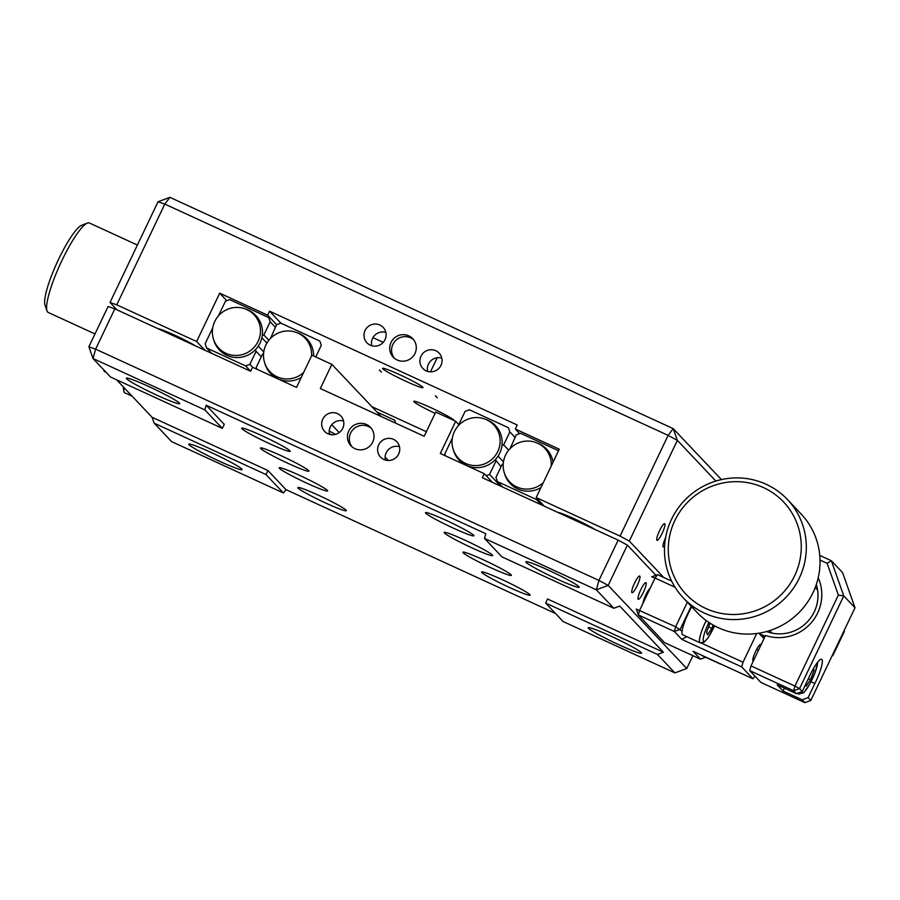 <?xml version="1.0" encoding="UTF-8"?>
<svg xmlns="http://www.w3.org/2000/svg" width="900" height="900" viewBox="0 0 900 900"><rect width="100%" height="100%" fill="white"/><g stroke="black" fill="none" stroke-linecap="round" stroke-linejoin="round"><path stroke-width="1.35" d="M348.739 431.077A13.432 13.151 -43.4 0 0 350.966 445.804A13.432 13.151 -43.4 0 0 372.713 442.091A13.432 13.151 -43.4 0 0 370.485 427.354A13.432 13.151 -43.4 0 0 348.739 431.077M371.363 428.389A13.432 13.151 -43.4 0 0 351.956 446.749M445.961 520.267A26.865 1.991 -154.5 0 0 425.464 512.663A26.865 1.991 -154.5 0 0 453.442 528.176A26.865 1.991 -154.5 0 0 473.94 535.781A26.865 1.991 -154.5 0 0 445.961 520.267M262.204 435.825A26.865 1.991 -154.5 0 0 241.706 428.22A26.865 1.991 -154.5 0 0 269.696 443.745A26.865 1.991 -154.5 0 0 290.194 451.35A26.865 1.991 -154.5 0 0 262.204 435.825M464.67 540.045A26.865 1.991 -154.5 0 0 444.173 532.44A26.865 1.991 -154.5 0 0 472.162 547.965A26.865 1.991 -154.5 0 0 492.66 555.57A26.865 1.991 -154.5 0 0 464.67 540.045M280.924 455.614A26.865 1.991 -154.5 0 0 260.426 448.009A26.865 1.991 -154.5 0 0 288.405 463.522A26.865 1.991 -154.5 0 0 308.902 471.139A26.865 1.991 -154.5 0 0 280.924 455.614M483.39 559.834A26.865 1.991 -154.5 0 0 462.892 552.229A26.865 1.991 -154.5 0 0 490.871 567.754A26.865 1.991 -154.5 0 0 511.369 575.359A26.865 1.991 -154.5 0 0 483.39 559.834M299.632 475.402A26.865 1.991 -154.5 0 0 279.135 467.786A26.865 1.991 -154.5 0 0 307.125 483.311A26.865 1.991 -154.5 0 0 327.623 490.916A26.865 1.991 -154.5 0 0 299.632 475.402M502.099 579.623A26.865 1.991 -154.5 0 0 481.601 572.017A26.865 1.991 -154.5 0 0 509.591 587.531A26.865 1.991 -154.5 0 0 530.089 595.136A26.865 1.991 -154.5 0 0 502.099 579.623M318.353 495.18A26.865 1.991 -154.5 0 0 297.855 487.575A26.865 1.991 -154.5 0 0 325.834 503.1A26.865 1.991 -154.5 0 0 346.331 510.705A26.865 1.991 -154.5 0 0 318.353 495.18M640.834 589.635A9.18 1.732 114.7 0 0 638.28 599.332A9.18 1.732 114.7 0 0 643.387 592.346A9.18 1.732 114.7 0 0 645.941 582.649A9.18 1.732 114.7 0 0 640.834 589.635M634.59 583.043A9.18 1.732 114.7 0 0 632.036 592.74A9.18 1.732 114.7 0 0 637.144 585.742A9.18 1.732 114.7 0 0 639.697 576.056A9.18 1.732 114.7 0 0 634.59 583.043M556.639 578.869A29.543 2.194 25.5 0 1 525.847 561.791A29.543 2.194 25.5 0 1 548.404 570.161A29.543 2.194 25.5 0 1 579.184 587.239A29.543 2.194 25.5 0 1 556.639 578.869M619.02 644.816A29.543 2.194 25.5 0 1 588.229 627.75A29.543 2.194 25.5 0 1 610.785 636.109A29.543 2.194 25.5 0 1 641.565 653.186A29.543 2.194 25.5 0 1 619.02 644.816M219.555 461.261A29.543 2.194 25.5 0 1 188.764 444.184A29.543 2.194 25.5 0 1 211.32 452.554A29.543 2.194 25.5 0 1 242.1 469.62A29.543 2.194 25.5 0 1 219.555 461.261M157.174 395.314A29.543 2.194 25.5 0 1 126.383 378.236A29.543 2.194 25.5 0 1 148.939 386.606A29.543 2.194 25.5 0 1 179.719 403.673A29.543 2.194 25.5 0 1 157.174 395.314M322.774 419.141A11.194 10.957 -43.4 0 0 324.63 431.415A11.194 10.957 -43.4 0 0 342.754 428.321A11.194 10.957 -43.4 0 0 340.897 416.036A11.194 10.957 -43.4 0 0 322.774 419.141M343.564 421.009A11.194 10.957 -43.4 0 0 329.445 434.363M378.697 444.836A11.194 10.957 -43.4 0 0 380.554 457.121A11.194 10.957 -43.4 0 0 398.678 454.016A11.194 10.957 -43.4 0 0 396.821 441.743A11.194 10.957 -43.4 0 0 378.697 444.836M399.488 446.715A11.194 10.957 -43.4 0 0 385.38 460.058M204.862 409.916L93.015 358.515L110.486 376.988L222.334 428.377L204.862 409.916L206.156 405.225L224.257 424.35L222.334 428.377M116.629 379.811L152.078 417.285L267.919 470.52L265.995 474.548L283.466 493.009L286.009 489.645L555.491 613.474M152.078 417.285L154.148 423.146L265.995 474.548M267.919 470.52L286.009 489.645M154.148 423.146L171.619 441.619L283.466 493.009M114.829 308.846L95.614 349.144L88.864 346.793L108.09 306.495L114.829 308.846L250.65 371.261L245.621 365.906L206.629 347.985L211.736 353.374M647.077 592.47A49.241 3.656 25.5 0 1 647.944 592.898M381.173 416.498L331.853 364.365L311.884 355.185L296.505 387.416L252.574 367.234L250.65 371.261M329.299 433.586A15.221 1.136 -154.5 0 0 332.01 434.79M335.554 434.385A15.221 1.136 -154.5 0 0 329.197 431.077M339.233 432.585L331.762 424.699M458.809 424.564L455.692 421.267L435.713 412.088L424.181 436.264L320.321 388.541L331.853 364.365M388.384 460.496L385.11 457.02M455.692 421.267L440.314 453.499L484.256 473.692L492.48 482.377M484.256 473.692L482.332 477.72L618.154 540.135L627.39 545.119L608.175 585.416L598.928 580.421L618.154 540.135M88.864 346.793L93.015 358.515L95.614 349.144L598.928 580.421L596.34 589.804L484.493 538.403L485.786 533.722L206.156 405.225M692.899 655.673L686.768 668.509L608.175 585.416L596.34 589.804L613.8 608.265L501.952 556.875L484.493 538.403M686.768 668.509L674.933 672.896L657.472 654.435L663.39 652.241L619.717 606.071L613.8 608.265M674.933 672.896L563.085 621.506L545.625 603.034L657.472 654.435M663.39 652.241L547.538 599.006L545.625 603.034M650.216 588.15A9.18 1.732 114.7 0 0 645.817 594.911A9.18 1.732 114.7 0 0 642.971 603.315M627.39 545.119L655.909 575.28M454.151 420.559A22.387 1.665 -154.5 0 0 430.83 407.655A22.387 1.665 -154.5 0 0 413.741 401.31A22.387 1.665 -154.5 0 0 435.116 413.348M399.634 374.67A22.387 1.665 -154.5 0 0 382.556 368.336A22.387 1.665 -154.5 0 0 405.877 381.274A22.387 1.665 -154.5 0 0 422.955 387.608A22.387 1.665 -154.5 0 0 399.634 374.67M365.062 330.491A11.194 10.957 -43.4 0 0 366.919 342.776A11.194 10.957 -43.4 0 0 385.031 339.671A11.194 10.957 -43.4 0 0 383.175 327.397A11.194 10.957 -43.4 0 0 365.062 330.491M385.841 332.37A11.194 10.957 -43.4 0 0 371.734 345.713M420.986 356.197A11.194 10.957 -43.4 0 0 422.843 368.471A11.194 10.957 -43.4 0 0 440.955 365.377A11.194 10.957 -43.4 0 0 439.099 353.093A11.194 10.957 -43.4 0 0 420.986 356.197M441.765 358.065A11.194 10.957 -43.4 0 0 427.657 371.419M391.027 342.428A13.432 13.151 -43.4 0 0 393.255 357.165A13.432 13.151 -43.4 0 0 414.99 353.441A13.432 13.151 -43.4 0 0 412.762 338.704A13.432 13.151 -43.4 0 0 391.027 342.428M413.651 339.739A13.432 13.151 -43.4 0 0 394.234 358.099M665.572 537.784A9.18 1.732 114.7 0 0 663.266 546.952A9.18 1.732 114.7 0 0 664.582 546.165M659.576 530.663A9.18 1.732 114.7 0 0 657.023 540.349A9.18 1.732 114.7 0 0 662.13 533.363A9.18 1.732 114.7 0 0 664.684 523.676A9.18 1.732 114.7 0 0 659.576 530.663M158.31 328.826A22.387 1.665 25.5 0 1 174.915 335.272A22.387 1.665 25.5 0 1 195.491 345.915M557.764 512.381A22.387 1.665 25.5 0 1 574.38 518.839A22.387 1.665 25.5 0 1 594.956 529.481M519.637 433.586L515.306 429.007L517.23 424.98L269.561 311.175L267.637 315.202L219.701 293.175L226.822 300.701M544.41 506.25L536.186 497.554L559.249 449.201L515.306 429.007M721.418 479.599L673.211 428.636L668.126 435.375L164.801 204.086L169.886 197.347L673.211 428.636L677.363 440.359L629.314 541.091L663.727 577.485M715.86 481.061L677.363 440.359L668.126 435.375L620.077 536.108L629.314 541.091M219.701 293.175L196.639 341.527L204.862 350.224M261.866 337.748L266.895 343.069M116.978 309.836L110.014 302.468L158.051 201.735L164.801 204.086L116.752 304.819L110.014 302.468M169.886 197.347L158.051 201.735M116.752 304.819L196.639 341.527M383.243 342.36L372.949 337.635M371.858 406.654L426.364 431.696M536.186 497.554L620.077 536.108M267.637 315.202L276.615 324.686M269.561 311.175L280.901 323.168M437.332 397.811L435.33 395.707L437.332 397.811M381.409 372.116L379.406 370.001L381.409 372.116M430.099 423.877L429.66 424.8M137.396 245.047L89.37 222.986A49.241 9.293 114.7 0 0 87.367 223.065L81.686 225.292A44.764 8.449 114.7 0 0 55.406 266.243A44.764 8.449 114.7 0 0 45 305.134L47.014 310.894A49.241 9.293 114.7 0 0 48.251 312.469L94.995 333.945M87.367 223.065A49.241 9.293 114.7 0 0 58.455 268.11A49.241 9.293 114.7 0 0 47.014 310.894M465.66 463.444A24.289 23.782 136.6 0 1 459.743 424.305A24.289 23.782 136.6 0 1 497.756 451.541A24.289 23.782 136.6 0 1 465.66 463.444M485.179 419.164L486.72 419.76A25.065 24.547 136.6 0 1 501.964 445.522A25.065 24.547 -43.4 0 1 495.293 459.641A25.065 24.547 136.6 0 1 453.701 450.979L453.195 449.415M501.964 445.522L503.662 444.892L508.669 450.191M503.46 461.824L498.06 456.12M495.293 459.641L501.041 466.718M500.58 486.101L489.555 474.457L495.866 461.239M452.385 438.041L444.814 453.904L445.522 455.895M489.555 474.457L486.169 475.718M458.134 425.981L465.109 411.345L469.373 409.77L508.365 427.68L509.85 431.91L515.036 437.389M503.662 444.892L509.85 431.91M543.341 482.569A24.289 23.782 136.6 0 1 504.326 472.905A24.289 23.782 136.6 0 1 537.649 443.216A24.289 23.782 136.6 0 1 551.227 466.031M540.956 487.564A25.065 24.547 136.6 0 1 504.832 474.48L504.326 472.905M536.31 442.654L537.851 443.25A25.065 24.547 136.6 0 1 553.028 462.251M558.517 450.731L520.504 433.26L516.24 434.846L510.12 448.56M541.53 504.923L536.434 499.534L497.441 481.613L502.537 487.012M537.637 499.084L536.434 499.534M497.441 481.613L495.945 477.394L502.144 464.411L503.224 464.006M303.66 372.431A24.289 23.782 136.6 0 1 264.645 362.767A24.289 23.782 136.6 0 1 297.968 333.09A24.289 23.782 136.6 0 1 311.546 355.894M296.629 332.516L298.17 333.113A25.065 24.547 136.6 0 1 313.616 355.984M301.275 377.426A25.065 24.547 136.6 0 1 265.151 364.343L264.645 362.767M270.574 338.276L276.57 324.709L280.822 323.134L319.815 341.044L321.311 345.262L315.731 356.951M256.972 369.259L256.275 367.256L262.575 354.037L263.554 353.678M395.73 423.191L394.673 420.188L376.954 412.043M225.99 353.306A24.289 23.782 136.6 0 1 220.072 314.168A24.289 23.782 136.6 0 1 258.086 341.404A24.289 23.782 136.6 0 1 225.99 353.306M245.498 309.026L247.039 309.623A25.065 24.547 136.6 0 1 262.26 335.588A25.065 24.547 -43.4 0 1 255.476 349.65L256.072 351.338L249.885 364.32L252.675 367.279M255.476 349.65A25.065 24.547 136.6 0 1 214.02 340.841L213.514 339.277M261.259 356.805L256.072 351.338M258.255 346.185L263.745 351.99M206.629 347.985L205.144 343.766L212.704 327.904M245.621 365.906L249.885 364.32M262.26 335.588L263.869 334.991L270.18 321.772L268.684 317.554L229.691 299.632L225.439 301.219L218.453 315.844M263.869 334.991L268.841 340.234M270.18 321.772L275.355 327.251M103.961 370.091A22.387 4.219 114.7 0 0 104.04 370.642A22.387 4.219 114.7 0 0 104.422 371.464A22.387 4.219 114.7 0 0 104.692 371.655L106.009 372.262M124.189 387.799A22.387 4.219 114.7 0 0 124.009 391.736A22.387 4.219 114.7 0 0 124.391 392.569A22.387 4.219 114.7 0 0 124.65 392.76L132.12 396.191M811.046 681.739L814.837 683.482A21.037 3.971 114.7 0 0 815.805 681.502A21.037 3.971 114.7 0 0 821.655 659.284A21.037 3.971 114.7 0 0 809.933 675.304A21.037 3.971 114.7 0 0 808.999 677.317L802.271 691.447L796.354 693.641L793.654 690.784L799.571 688.59L802.271 691.447M796.354 693.641L777.173 684.821L783.023 691.009L802.192 699.817L804.881 702.653L760.939 682.459L749.711 670.59L751.005 665.899L765.529 635.467A42.525 41.648 -43.4 0 0 810.529 623.565A42.525 41.648 -43.4 0 0 818.212 577.789M657.585 574.661L651.668 576.855L655.043 578.025L657.585 574.661L671.648 581.119M705.645 657.27L700.515 659.171L693.034 651.262L752.951 678.791L741.724 666.923L681.806 639.383L674.314 631.474L638.37 614.947L664.56 642.656L700.515 659.171M764.01 638.64L758.869 633.206M701.393 643.106L743.018 662.231L741.724 666.923M681.806 639.383L686.812 636.683M761.051 644.839A9.18 1.732 114.7 0 0 755.663 651.352A9.18 1.732 114.7 0 0 753.311 661.072M756.72 633.51L743.018 662.231M752.951 678.791L754.954 676.136M675.045 587.227L655.043 578.025L639.664 610.268L638.37 614.947L636.289 609.086L675.619 626.783L687.352 602.179M691.211 606.262L680.231 629.28L674.314 631.474L675.619 626.783L682.065 631.215M751.005 665.899L794.947 686.092L838.361 595.091L827.134 563.332L820.024 560.07M827.134 563.332L831.33 560.722L842.569 572.591L855 607.781L843.773 595.913L799.571 688.59L794.947 686.092L793.654 690.784L749.711 670.59M819.754 555.401L831.33 560.722L843.773 595.913L838.361 595.091M783.023 691.009L784.395 688.14M811.035 681.75L814.849 683.494L808.11 697.624L810.799 700.459L855 607.781M802.192 699.817L808.11 697.624M804.881 702.653L810.799 700.459M832.399 655.155L832.826 655.605L844.357 631.429L843.93 630.979M844.357 631.429L844.087 630.664M832.061 655.886L832.826 655.605M758.363 650.486A53.719 52.605 136.6 0 1 756.788 649.17M764.359 637.909A40.286 39.454 136.6 0 1 761.085 634.399M766.553 631.541A38.047 37.26 -43.4 0 0 816.66 605.385A38.047 37.26 -43.4 0 0 816.334 584.449M765.169 636.21A42.525 41.648 136.6 0 1 758.914 633.195M683.359 597.96L697.084 612.472A71.629 70.133 -43.4 0 0 765.754 631.755A71.629 70.133 -43.4 0 0 817.403 580.961A71.629 70.133 -43.4 0 0 817.538 580.489A71.629 70.133 -43.4 0 0 801.158 514.035L787.433 499.522A71.629 70.133 136.6 0 1 803.812 565.976A71.629 70.133 136.6 0 1 803.678 566.449A71.629 70.133 136.6 0 1 752.029 617.242A71.629 70.133 136.6 0 1 683.359 597.96A71.629 70.133 136.6 0 1 666.979 531.506A71.629 70.133 136.6 0 1 667.102 531.034A71.629 70.133 136.6 0 1 718.762 480.24A71.629 70.133 136.6 0 1 787.433 499.522M798.919 564.244A67.151 65.756 -43.4 0 0 752.299 483.66A67.151 65.756 -43.4 0 0 670.624 531.934A67.151 65.756 -43.4 0 0 717.244 612.506A67.151 65.756 -43.4 0 0 798.919 564.244M813.476 668.554L814.072 670.489L810.518 679.669L806.119 686.115L805.601 684.45M812.722 669.87L814.072 670.489M808.357 678.679L810.518 679.669M714.566 625.837L707.918 638.033L704.171 642.173L700.11 642.791L682.627 634.759A20.149 3.802 -65.3 0 1 691.729 606.814M708.626 626.884L711.855 628.369L707.456 634.815L706.613 632.081L710.055 623.194M713.137 625.05L711.855 628.369M719.663 663.491A20.149 3.802 -65.3 0 0 720.067 663.896L702.585 655.864A20.149 3.802 -65.3 0 1 702.191 655.47M797.13 693.349L798.761 694.091A20.149 3.802 -65.3 0 1 798.143 692.966M801.877 691.582A17.348 3.274 114.7 0 0 803.711 692.347A17.348 3.274 114.7 0 0 812.621 678.364A17.348 3.274 114.7 0 0 817.481 662.434M708.908 622.44A17.348 3.274 114.7 0 0 705.049 641.048A17.348 3.274 114.7 0 0 714.521 625.804M700.11 642.791A20.149 3.802 -65.3 0 1 706.185 620.528M643.894 599.602L644.591 599.929M430.47 371.846L437.209 357.728M103.916 370.046A35.809 35.809 0 0 0 104.04 370.642M123.255 386.809A35.809 35.809 0 0 0 124.009 391.736M815.22 587.543L817.605 590.051M769.691 630.607L772.065 633.116M798.761 694.091L803.768 692.707L809.865 683.966L815.13 672.514L817.796 662.04M720.067 663.896L721.192 664.2"/></g></svg>
